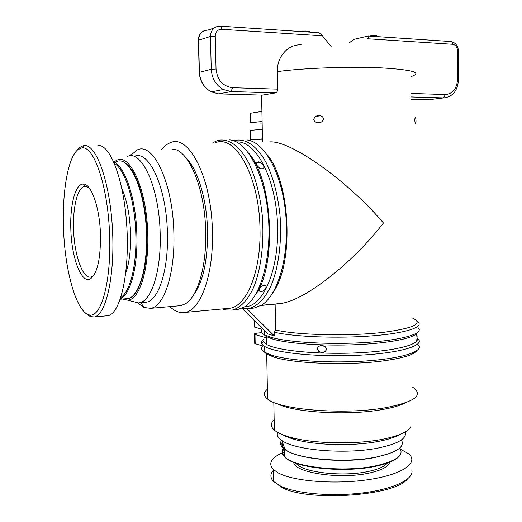 <?xml version="1.0" encoding="UTF-8"?>
<svg xmlns="http://www.w3.org/2000/svg" width="522" height="522" viewBox="0 0 522 522"><rect width="100%" height="100%" fill="white"/><g stroke="black" fill="none" stroke-linecap="round" stroke-linejoin="round"><path stroke-width="0.78" d="M313.755 119.323C314.87 116.217 317.135 115.036 320.56 115.793C322.257 116.23 323.242 117.3 323.51 118.996C322.439 122.141 320.208 123.303 316.815 122.481C315.092 122.07 314.074 121.013 313.755 119.323M414.742 120.373C414.944 117.62 415.258 116.654 415.675 117.476L416.021 120.83C415.988 123.551 415.747 124.51 415.297 123.701L414.742 120.373M317.154 348.787C318.733 345.401 321.428 344.664 325.226 346.588L326.7 349.107C325.134 352.591 322.465 353.329 318.701 351.306L317.154 348.787M415.864 338.106C416.151 334.732 416.504 333.46 416.921 334.289L417.104 336.54C417.052 339.907 416.752 341.186 416.197 340.383L415.864 338.106M275.609 329.963C296.946 335.202 350.321 336.449 384.349 332.233C414.507 328.057 423.838 323.314 412.341 318.002M276.98 303.837L280.464 303.51C303.974 300.946 352.024 263.825 383.448 222.985C346.778 179.698 288.209 138.774 268.823 142.023M259.506 288.816C260.334 287.067 261.907 285.893 264.236 285.28L266.011 285.991L265.868 288.281C263.812 291.23 261.607 292.157 259.264 291.048L259.506 288.816M257 165.435C255.995 163.49 256.439 162.283 258.344 161.8L260.321 162.316L263.447 165.35C264.576 168.267 263.401 169.304 259.936 168.469L257 165.435M161.233 149.866C164.045 146.336 167.079 143.948 170.335 142.715C188.723 133.619 211.599 177.578 212.408 231.396C213.746 274.924 200.441 310.642 184.912 312.437C179.77 313.285 174.766 311.347 169.891 306.616M227.351 308.469L229.882 308.234C246.612 306.329 261.124 271.414 259.989 229.06C259.499 176.697 235.265 133.906 215.39 142.747M266.703 154.068C290.61 181.578 294.291 263.179 273.176 292.242M416.81 350.693C413.887 354.719 403.147 358.053 384.583 360.709C348.996 365.818 292.777 363.677 273.326 356.885L266.696 354.066L264.139 351.861M267.394 389.236C263.375 392.453 263.44 395.722 267.584 399.036C278.95 409.698 344.044 415.075 384.968 407.819C414.899 401.966 424.145 395.108 412.719 387.246M144.098 302.349L146.382 302.153C158.597 300.47 168.691 269.73 167.405 232.662C166.485 186.928 148.555 149.011 134.082 156.476M132.04 301.279L138.376 302.91L139.498 302.747C151.543 301.07 161.468 270.233 160.156 233.014C159.197 187.085 141.449 149.018 127.185 156.528M122.507 299.041L127.681 300.157C139.302 299.967 149.083 270.024 147.733 233.373C146.741 188.351 129.391 151.648 115.995 160.711L114.403 161.748M129.965 155.876L137.26 149.938C153.096 141.632 172.899 182.785 173.865 232.792C175.248 273.274 164.052 306.629 150.662 308.339L143.837 307.471L137.736 302.943M172.058 149.096C187.933 148.294 204.931 187.124 205.681 231.233C206.738 266.324 197.544 296.953 185.349 303.817L180.775 305.644L178.361 305.859M186.622 158.649C197.903 169.878 206.914 199.991 207.554 230.9C207.743 260.674 203.058 282.063 193.492 295.047M93.836 275.375L91.219 276.96C82.965 279.668 74.365 255.61 73.589 229.882C72.675 208.689 77.041 189.081 83.761 186.589L85.282 186.25L89.04 187.666M70.848 229.889C71.677 258.677 81.856 284.992 90.802 278.637C97.536 272.895 100.759 258.051 100.459 234.091C99.689 206.966 90.906 182.83 82.998 184.051C75.194 184.135 69.778 205.929 70.848 229.889M85.647 313.226L90.313 316.6L94.28 316.952C106.181 315.177 115.231 274.624 112.387 227.709C109.685 180.769 95.963 143.491 84.016 145.586L81.791 146.225L79.585 147.667L77.23 150.212M106.292 315.856L107.93 315.706C120.223 313.892 129.665 273.613 126.859 227.063C124.203 180.488 110.155 143.498 97.81 145.579M125.789 272.921C129.391 262.67 130.989 249.405 130.585 233.132C129.828 215.103 126.924 200.259 121.887 188.592M399.937 434.454C395.089 437.299 387.722 439.654 377.85 441.514C353.172 446.264 315.908 445.344 295.426 439.635C290.121 438.212 285.925 436.601 282.839 434.813M405.202 431.929C407.225 438.467 398.129 443.85 377.908 448.085C345.668 454.61 294.806 450.284 281.926 440.542L280.04 439.1C277.56 436.868 276.745 434.611 277.58 432.34M401.405 439.935C405.209 446.839 396.766 452.561 376.075 457.096C345.538 463.445 297.455 459.216 285.103 449.657C280.738 446.571 279.551 443.446 281.534 440.274M274.148 419.786C270.409 423.166 270.474 426.604 274.35 430.102C277.58 432.875 283.159 435.335 291.08 437.475C313.376 443.674 354.34 444.672 381.314 439.498C398.691 436.098 408.569 431.72 410.938 426.35M277.254 403.702C292.809 412.367 346.862 415.812 381.06 409.77C391.617 407.989 399.532 405.764 404.811 403.088M411.851 470.152C414.155 478.915 394.534 488.84 363.612 492.801C332.762 496.82 296.633 493.779 280.758 486.204L273.456 481.375C270.135 477.793 270.063 474.172 273.241 470.511M400.615 449.318L408.152 453.487C419.447 462.101 404.106 474.028 370.268 479.359C336.573 484.788 293.527 481.519 278.03 472.795L273.221 469.376C268.099 463.595 271.068 458.088 282.128 452.848M284.222 447.126L282.565 442.369M282.67 452.6L284.549 451.784M278.259 484.931L282.435 487.737C308.796 502.033 394.893 495.874 407.284 479.196M81.902 147.856C93.784 145.716 107.467 184.749 109.522 232.251C111.715 279.74 101.62 317.461 89.686 315.014C77.98 313.317 66.907 278.794 64.056 239.128C61.113 199.489 66.751 159.23 77.641 149.847L81.902 147.856L84.016 145.586M261.913 111.832L260.883 111.597L249.901 113.346M261.411 123.088L250.097 122.65L262.109 121.515M262.259 129.254L250.26 130.396M262.475 139.955L250.456 139.726L262.449 138.904M301.605 44.912C288.816 43.691 276.784 56.161 277.332 71.625L277.652 89.151C277.554 91.161 276.888 92.407 275.649 92.883L262.312 95.102M262.129 329.258L254.84 327.209L254.71 320.952M266.357 336.918L265.365 337.584L254.521 334.334C253.888 333.832 254.906 333.421 257.574 333.088L261.724 332.638M264.08 339.052C261.848 340.54 261.046 342.06 261.679 343.62L263.564 341.642L266.507 344.376C276.471 350.458 316.443 354.614 355.293 352.937C394.201 351.319 420.66 344.474 417.065 338.289M416.947 332.964C414.181 338.158 389.419 343.241 356.304 344.677C323.229 346.132 287.844 343.6 272.615 339.039L266.35 336.612L263.564 334.289M262.612 345.969L255.18 343.646L254.99 334.517M254.821 326.315L254.364 327.026L254.84 327.209M255.16 342.654L254.71 343.45L255.18 343.646M418.468 345.009C423.988 351.156 403.114 358.288 367.188 360.885C331.366 363.534 288.881 360.787 271.544 355.136L264.798 352.285C261.15 350.001 260.602 347.717 263.16 345.427M261.679 343.62L264.687 346.471C275.322 353.159 320.776 357.511 362.111 355.058C403.545 352.676 426.885 344.579 417.071 338.125M418.272 327.855C424.177 333.421 403.284 339.979 367.005 342.412C330.831 344.879 287.961 342.412 270.82 337.264L264.452 334.811C260.896 332.814 260.282 330.811 262.612 328.788M261.033 305.455L275.127 304.137L275.616 330.322L274.128 332.201L274.194 335.783L267.825 333.956L242.012 308.365M274.128 332.201C294.082 336.918 338.517 338.647 373.308 335.77C408.224 332.932 425.56 326.426 417.013 321.213M246.873 139.968C264.347 141.501 282.148 173.513 285.775 214.562C289.54 255.578 278.109 295.198 261.529 305.148L254.234 308.026L251.65 308.274M241.803 308.319L248.733 308.548C257.183 306.479 264.556 299.021 270.859 286.167C278.572 268.04 282.082 241.451 279.968 214.803C277.75 194.556 273.176 177.239 266.259 162.844C256.811 145.325 244.818 137.651 233.921 140.699L233.712 140.77M244.446 306.903L246.632 306.668C264.974 304.248 280.183 265.183 277.352 220.382C274.735 175.555 254.945 140.222 236.499 141.951M222.424 308.933L225.36 309.905L232.016 310.127C240.257 308.071 247.435 300.561 253.555 287.596C261.052 269.313 264.419 242.462 262.285 215.534C260.073 195.078 255.571 177.578 248.779 163.04C239.513 145.331 227.788 137.586 217.165 140.666L212.865 142.747M229.673 139.889C246.841 141.038 264.55 173.487 268.223 215.292C272.027 257.059 260.732 297.272 244.394 306.936L237.621 309.598L235.102 309.84M248.55 152.926C273.117 179.986 277.078 266.37 255.323 295.021M274.194 335.783L247.01 308.756M274.729 304.045L275.127 304.137M349.264 42.921L353.583 39.45L368.16 36.018C369.126 35.94 368.845 36.853 367.325 38.745L452.646 44.285C455.608 44.866 457.239 47.078 457.533 50.921L457.566 79.253C456.861 88.72 452.796 93.816 445.377 94.534L411.108 93.431M331.189 46.654L322.452 35.829C320.567 33.656 319.001 32.599 317.754 32.658L220.454 26.165M376.603 36.579L376.597 35.816L372.303 35.522L369.752 36.122M363.384 37.14L361.759 37.036L361.766 37.519M372.31 36.292L372.303 35.522M309.559 32.11L309.546 31.313L304.887 31L302.512 31.64M304.9 31.796L304.887 31M391.448 37.571L383.774 37.055M291.974 30.935L283.426 30.367M277.332 71.625C301.729 68.082 350.471 66.314 382.169 67.925C413.137 69.824 422.748 72.702 411.016 76.571M116.36 161.729C129.345 154.812 145.468 190.51 146.428 233.334C147.7 268.067 138.793 296.966 127.831 298.597L125.632 298.78M120.432 298.754C130.415 294.76 138.036 266.664 136.829 233.804C135.922 198.719 125.012 166.224 113.822 162.003M114.462 163.497C125.058 169.48 134.93 200.67 135.811 233.804C136.94 264.817 130.161 291.844 120.876 297.383M387.246 463.177C384.401 466.642 377.961 469.422 367.932 471.536C343.208 476.906 304.548 472.678 296.946 464.215L296.104 463.314M293.703 462.414C294.388 472.664 339.541 479.607 368.689 473.167C381.36 470.42 388.342 466.785 389.647 462.277M282.343 441.729C281.299 444.065 282.017 446.395 284.497 448.698C293.827 458.877 343.672 464.038 375.311 457.416L389.921 453.39M399.787 448C404.426 455.177 396.296 461.141 375.39 465.898C343.783 472.691 293.977 467.353 284.64 456.88C281.508 453.827 281.195 450.799 283.707 447.791M284.281 448.476C282.024 451.223 282.148 454.003 284.64 456.809M285.201 457.376C294.323 467.79 343.678 473.121 375.018 466.374M250.932 139.674L250.73 130.18M250.573 122.579L250.377 113.052M452.646 44.285C452.522 42.386 451.85 41.466 450.643 41.519L368.617 36.044M445.377 94.534L443.406 97.927L446.532 97.588M411.127 96.961L443.406 97.927L427.988 99.8L411.14 99.324M457.533 50.921L458.466 51.313L458.492 79.337M457.566 79.253L458.492 79.546C457.696 90.815 452.718 96.929 443.563 97.895L411.127 96.929M277.652 89.151L232.551 87.703C222.822 86.319 217.315 80.094 216.036 69.028L215.247 36.181C215.54 31.764 217.648 29.467 221.576 29.278L322.452 35.829M218.594 93.862L211.24 91.865C203.971 87.703 200.024 81.125 199.411 72.14L198.595 40.181L210.451 36.462C210.895 29.845 214.059 26.4 219.945 26.133C220.884 26.048 221.432 27.092 221.576 29.278M216.036 69.028L211.253 69.263L210.451 36.462L215.247 36.181M199.221 72.388L211.253 69.263C211.873 78.483 215.886 85.236 223.285 89.523L231.063 91.585L232.551 87.703M262.507 95.108L218.875 93.875L231.063 91.585L275.472 92.916M198.399 40.507L198.595 40.181C199.019 33.728 202.118 30.367 207.9 30.093L213.942 28.11M315.823 116.347L320.56 115.793M415.153 117.522L415.675 117.476M321.559 345.564L325.226 346.588M416.536 334.204L416.928 334.289M263.349 285.469L266.011 285.991M256.863 162.453L260.321 162.316M280.464 303.51L261.281 305.305M130.454 155.85L130.944 154.682M92.714 276.275L90.802 278.637M94.28 316.952L107.93 315.706M125.972 163.693C136.549 170.727 146.075 201.127 146.91 233.269M87.024 186.517L83.761 186.589M279.936 433.56L280.04 439.1M285.103 449.657L281.926 440.542M273.822 402.423L274.35 430.102M295.426 439.635L291.08 437.475M296.933 463.595L296.946 464.215L295.498 463.099M282.376 441.814C281.612 444.072 282.317 446.369 284.497 448.698L284.64 456.88C293.403 467.908 343.424 473.147 375.122 466.4M375.181 466.387C388.929 463.49 397.235 459.693 400.113 454.982M280.758 486.204L282.435 487.737M273.221 469.376L273.456 481.375M92.759 276.856L92.218 276.888M146.91 233.295C148.287 268.673 138.708 297.325 127.831 298.597L120.269 299.223M79.585 147.667L77.641 149.847M91.983 317.037L89.686 315.014M85.282 186.25L82.998 184.051M140.953 302.623L143.837 307.471M180.775 305.644L150.662 308.339M127.681 300.157L138.376 302.91M146.382 302.153L139.498 302.747M267.584 399.036L266.696 354.066M229.882 308.234L184.912 312.437M262.514 142.017L261.587 95.082M266.507 344.376L266.35 336.612M254.227 320.475L254.364 327.026M254.521 334.334L254.71 343.45M249.901 113.137L250.097 122.65M250.253 130.246L250.456 139.726M273.326 356.885L271.544 355.136M264.798 352.285L264.687 346.471M272.615 339.039L270.82 337.264M264.452 334.811L264.367 330.53M248.733 308.548L254.234 308.026M232.016 310.127L237.621 309.598M224.199 308.763L225.36 309.905M246.632 306.668L244.498 306.871M451.719 41.695C455.771 42.961 458.016 46.08 458.46 51.039M203.613 30.974C200.174 32.84 198.432 35.94 198.393 40.259L199.215 72.199C199.854 81.171 203.861 87.729 211.24 91.865L223.285 89.523L231.187 91.552L275.649 92.883"/></g></svg>
